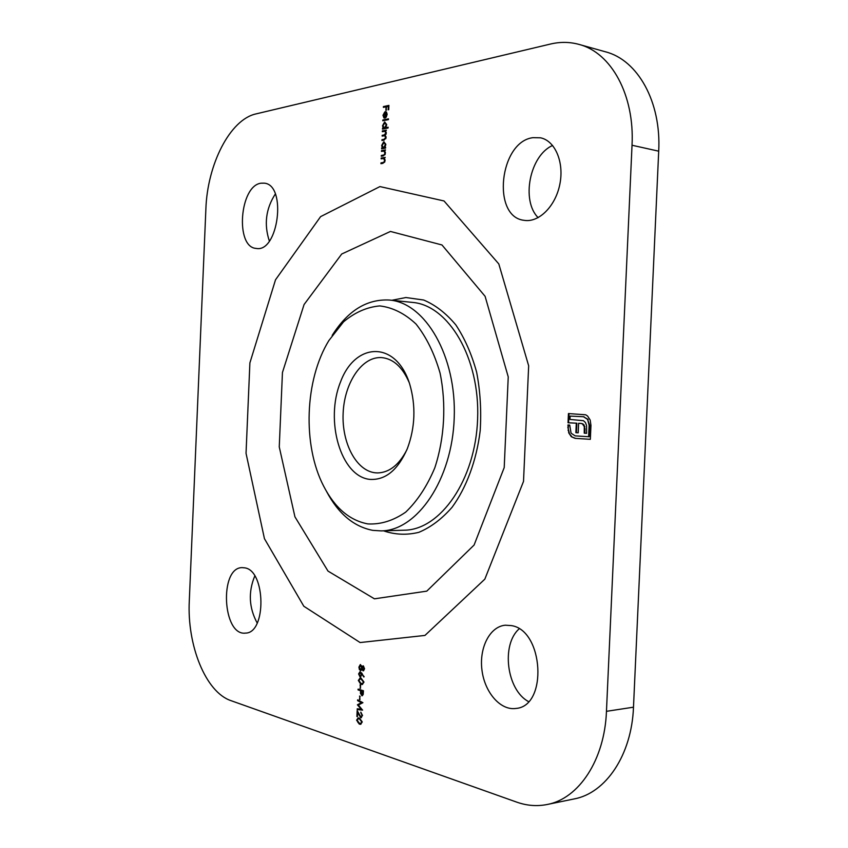 <?xml version="1.0" encoding="UTF-8"?>
<svg xmlns="http://www.w3.org/2000/svg" width="848" height="848" viewBox="0 0 848 848"><rect width="100%" height="100%" fill="white"/><g stroke="black" fill="none" stroke-linecap="round" stroke-linejoin="round"><path stroke-width="1.27" d="M409.245 382.671C402.546 367.142 393.377 358.789 381.738 357.602L380.307 357.549C361.121 357.411 344.288 383.55 343.133 413.273C341.712 442.974 356.202 470.81 375.282 472.802L377.593 472.93C389.285 472.58 399.037 464.905 406.828 449.906M383.466 115.042L383.953 117.978L382.978 115.243L385.172 111.576L386.487 112.031L387.123 114.385L386.222 117.151L384.791 118.137L385.045 112.381L383.466 115.042M388.108 127.211L388.066 128.006L382.437 129.119L383.169 128.186L382.522 125.716L384.748 121.953L386.667 124.91L385.702 127.688L388.108 127.211M385.617 147.308L385.586 148.103L381.579 148.824L382.31 147.912L381.664 145.421L383.89 141.69L385.808 144.69L384.875 147.446L385.617 147.308M381.176 158.057L385.183 157.368L384.42 158.279L385.109 160.601L382.978 163.346L380.932 163.685L380.975 162.89L383.762 162.339L384.621 160.537L383.656 158.534L381.144 158.841L381.176 158.057L385.172 157.548M361.863 673.206L363.877 677.043L361.81 674.107L360.124 677.149L358.609 673.948L359.944 671.743L361.863 673.206M360.071 684.845L360.474 688.375L360.071 684.845M359.584 696.049L359.987 699.579L359.584 696.049M361.948 715.33L360.835 712.119L362.499 715.553L360.792 717.673L357.623 712.627L357.443 716.687L356.891 716.507L357.156 710.582L360.782 716.867L362.478 715.256L360.803 712.903M590.166 420.025L590.961 425.399L590.335 439.328L575.061 438.342L571.319 436.709L568.743 432.893L567.937 424.975L569.718 425.071L571.075 433.201L575.167 435.872L588.607 436.72L589.127 425.304L587.59 419.378L583.456 416.728L570.121 416.092L569.973 419.431L583.435 420.682L585.427 422.527L586.551 425.473L586.615 433.328L584.24 433.18L584.283 426.608L582.396 423.852L580.763 423.417L578.612 423.3L578.188 432.819L575.877 432.681L576.301 423.184L568.033 422.781L568.446 413.559L585.714 414.799L587.611 416.061L590.166 420.025M244.733 567.853C265.774 570.428 266.579 633.265 245.485 633.096C222.441 636.191 219.134 567.323 242.178 567.63L244.733 567.853M511.28 625.591C543.621 629.979 548.094 706.32 515.881 708.451C500.384 710.751 484.558 692.233 481.94 669.931C479.078 647.66 489.858 626.513 505.291 625.209L511.28 625.591M533 137.662L540.515 137.811C555.175 140.704 564.386 162.424 559.807 184.429C555.44 206.488 538.65 222.886 524.106 220.321C491.458 217.024 499.377 141.584 533 137.662M261.152 183.189L264.353 183.168C287.08 184.981 278.345 253.117 256.149 248.411C234.938 247.33 239.613 185.394 261.152 183.189M632.025 145.252L606.458 711.324L633.488 707.19L658.705 151.177L632.025 145.252C634.739 95.04 611.154 52.534 578.993 44.403C569.686 41.859 560.178 41.743 550.479 44.043L255.99 113.908C229.893 119.547 207.283 164.66 205.873 209.17L189.295 600.914C186.952 645.137 205.587 692.191 230.974 700.649L516.676 802.113C526.841 805.717 536.996 806.512 547.151 804.498C578.771 798.752 604.656 759.988 606.458 711.324M356.595 720.153L358.11 717.949L359.52 718.161L362.213 722.019L360.633 724.298L359.266 724.097L356.595 720.153L358.375 717.938M357.58 700.639L357.623 699.854L362.923 702.685L358.365 705.017L362.594 710.136L357.199 709.575L357.231 708.79L361.11 709.193L357.4 704.805L361.396 702.685L357.58 700.639L358.132 700.13M358.089 689.127L363.442 690.749L363.198 694.438L362.202 695.742L360.474 693.537L360.517 690.654L358.047 689.901L358.089 689.127M358.322 680.488L359.923 678.22L361.259 678.389L363.951 682.152L362.276 684.495L360.994 684.336L358.322 680.488L360.188 678.209M363.029 670.842L361.969 669.284L360.803 670.598L359.393 669.591L358.905 667.1L360.305 664.588L362.075 666.751L363.262 665.797L364.534 668.754L363.559 670.789L362.615 669.644M381.505 150.626L385.511 149.905L384.748 150.827L385.437 153.138L383.296 155.894L381.261 156.255L381.293 155.47L384.091 154.887L384.95 153.085L383.985 151.082L381.473 151.41L381.505 150.626L385.501 150.096M382.363 130.921L386.37 130.136L385.639 131.058L386.306 133.136L385.246 135.373L386.116 137.546L384.112 140.079L381.95 140.492L381.982 139.697L384.144 139.295L385.628 137.503L384.716 135.744L382.141 136.093L382.172 135.309L384.208 134.917L385.819 133.094L384.897 131.334L382.331 131.705L382.363 130.921L386.359 130.338M382.84 119.992L388.469 118.837L388.437 119.632L382.798 120.776L382.84 119.992L388.458 119.049M383.423 106.583L388.914 105.396L388.723 109.699L388.161 109.816L388.31 106.307L386.624 106.678L385.904 110.304L386.052 106.795L383.381 107.378L383.423 106.583L388.903 105.618M257.209 623.068C248.952 607.804 248.135 592.105 254.771 575.993M528.495 701.572C506.638 690.018 500.998 644.681 519.114 628.898M538.151 217.65C520.905 200.637 529.756 155.417 552.62 145.474M269.357 241.055C263.855 224.381 265.848 208.703 275.314 194.012M578.993 44.403L605.493 51.813C637.749 59.985 661.387 101.877 658.705 151.177M633.488 707.19C631.728 754.985 605.822 793.156 574.107 798.943L547.151 804.498M381.155 530.89L404.199 530.201C440.377 530 475.633 479.777 477.625 418.785C480.021 357.814 448.454 305.185 412.393 302.397L389.455 300.044C425.272 302.8 456.648 356.096 454.221 417.947C452.196 479.809 417.078 530.721 381.155 530.89L372.781 530.36C353.775 526.672 338.373 513.729 326.575 491.522M332.183 335.395C347.85 310.633 366.94 298.856 389.455 300.044M369.813 479.385C340.631 476.406 324.742 420.502 340.578 381.812C355.354 341.829 396.048 340.377 409.669 383.974C416.008 405.779 415.234 427.339 407.347 448.634C397.903 470.089 385.395 480.339 369.813 479.385M367.873 523.916C380.763 524.594 393.366 520.661 405.683 512.139C417.354 501.009 427.063 486.222 434.823 467.789C444.543 438.268 446.451 404.051 440.07 373.088C434.409 353.457 426.396 337.101 416.029 324.042C404.719 313.463 392.613 307.421 379.734 305.916C366.887 307.082 354.824 312.393 343.546 321.837L328.897 340.525C304.697 379.84 302.344 445.221 323.66 486.169C334.865 507.867 349.599 520.449 367.873 523.916M590.335 439.306L575.061 438.342M575.601 438.352L571.319 436.709M571.87 436.731L568.743 432.893M569.284 432.904L567.842 427.244M568.383 427.254L568.478 424.996M589.127 425.304L589.667 425.325L589.159 436.741L588.607 436.72M589.667 425.325L587.59 419.378M588.141 419.4L583.456 416.728M583.996 416.75L570.121 416.092M586.615 433.307L584.24 433.18M584.791 433.201L584.982 428.897L584.442 428.876M584.982 428.897L584.283 426.608M584.834 426.629L583.594 424.965M584.134 424.986L582.396 423.852M582.947 423.873L580.763 423.417M581.304 423.438L578.612 423.3M578.188 432.798L575.877 432.681M576.428 432.692L576.852 423.205L576.301 423.184M576.852 423.205L569.814 422.834M569.814 422.866L568.033 422.781M568.584 422.802L568.997 413.58M360.898 724.245L359.266 724.097M359.796 724.033L357.125 720.079M360.729 723.418L362.191 721.796L360.018 718.881L358.545 718.744M361.661 721.871L359.488 718.945L358.259 718.754L357.146 720.365L357.973 722.538L360.464 723.482L362.191 721.796M361.502 717.641L360.792 717.673M361.312 717.599L357.623 712.627M357.633 711.536L356.891 716.507M361.322 716.804L362.478 715.256M362.594 710.009L357.199 709.575M357.718 709.511L357.75 708.843M357.4 704.805L361.11 709.193M357.93 704.561L361.396 702.685M361.926 702.621L358.11 700.575M360.103 696.208L359.435 699.399M362.435 695.667L361.767 695.699M362.287 695.636L361.1 694.046M360.972 692.689L360.517 690.654M361.036 690.59L358.047 689.901M358.577 689.848L358.598 689.276M362.319 694.851L363.379 691.3L361.068 690.823L361.799 694.915L362.849 691.364L361.068 690.823M363.379 691.3L362.849 691.364M360.485 688.152L359.923 688.205M360.453 688.141L360.591 685.004M362.531 684.442L360.994 684.336M361.524 684.272L358.842 680.425M362.372 683.636L363.919 681.951L361.746 679.121L360.347 679.004M363.4 682.015L361.227 679.174L360.05 679.015L358.874 680.668L359.7 682.82L362.107 683.689L363.919 681.951M364.142 676.619L361.81 674.107M360.792 677.128L360.124 677.149M360.644 677.096L358.609 673.948M359.128 673.895L360.209 671.743M360.654 676.301L361.799 674.637L360.347 672.549M360.124 676.365L361.28 674.701L360.05 672.528L359.149 674.149L360.124 676.365M361.068 670.524L360.464 670.567M360.994 670.503L359.393 669.591M359.912 669.528L358.905 667.1M359.425 667.047L360.57 664.599M363.262 665.797L362.075 666.751M361.852 665.998L360.707 665.383M361.015 669.719L362.128 666.751M363.4 670.026L364.513 668.5L363.442 666.56M363.082 670.068L363.983 668.553L363.061 666.57L362.266 668.097L363.082 670.068M364.513 668.5L363.983 668.553M363.75 666.528L363.22 666.581M360.495 669.782L361.714 667.959L360.411 665.373L359.457 667.27L360.495 669.782M381.462 163.6L380.975 162.89M381.494 162.986L383.762 162.339M384.282 162.424L384.886 161.798M385.087 159.869L383.656 158.534M381.674 158.756L381.695 158.152M381.791 156.159L381.293 155.47M381.812 155.566L384.091 154.887M384.61 154.983L385.204 154.357M385.416 152.428L384.504 151.188M381.992 151.315L382.024 150.721M382.109 148.729L381.621 148.029M382.83 148.008L382.183 146.1M382.575 143.672L383.89 141.69M385.607 147.51L384.875 147.446M383.497 147.69L385.193 146.969M385.808 144.213L384.441 142.57M383.603 147.679L385.31 144.796L384.176 142.485L382.151 145.368L383.232 147.679L384.123 147.775M382.469 140.386L381.982 139.697M382.501 139.803L385.925 138.584M386.084 136.846L384.939 135.818M382.66 135.998L382.172 135.309M382.692 135.415L386.126 134.132M386.296 132.574L385.13 131.419M382.851 131.599L382.883 131.016M382.967 129.013L382.469 128.324M383.688 128.292L383.031 126.363M383.466 123.882L384.748 121.953M388.098 127.423L385.702 127.688M384.335 127.953L385.819 127.529M386.667 124.465L385.331 122.833M384.462 127.931L386.169 125.027L385.066 122.737L383.01 125.652L384.07 127.942L384.981 128.037M383.328 120.67L383.36 120.098M384.049 117.692L383.487 115.667M384.006 113.219L385.172 111.576M385.331 117.946L385.352 117.257M387.123 114.003L385.533 112.36L385.321 117.247L386.624 114.533L385.533 112.36M385.321 117.247L386.412 116.865M388.691 109.699L388.31 106.307M386.434 110.187L386.052 106.795M383.911 107.261L383.943 106.7M379.936 186.581L444.034 200.965L498.804 263.94L528.664 365.806L523.513 481.41L484.833 579.152L424.954 635.428L360.114 642.551L303.817 606.246L264.438 538.671L246.037 453.298L249.895 362.891L275.526 279.776L320.608 216.632L379.936 186.581M390.44 231.451L441.978 244.966L485.098 296.312L508.238 376.894L504.21 467.577L474.106 545.02L426.777 591.141L374.434 598.826L328.006 571.096L294.934 516.824L279.257 446.917L282.448 372.505L304.072 304.538L341.723 254.008L390.44 231.451M391.808 300.287L405.906 297.531L423.671 300.022C435.342 304.951 446.059 313.241 455.811 324.89C464.704 338.31 471.647 354.072 476.64 372.198C480.286 391.214 481.463 410.771 480.18 430.869C476.481 460.634 466.506 487.505 452.101 507.252C441.84 518.987 430.752 527.339 418.838 532.332C406.796 535.268 395.02 534.759 383.529 530.827M568.563 430.233L568.022 430.222M360.018 718.881L359.488 718.945M361.015 691.215L360.485 691.279M358.259 718.754L358.789 718.68M360.05 679.015L360.58 678.951M360.379 676.386L360.909 676.322M363.061 666.57L363.591 666.517M360.718 669.803L361.248 669.74"/></g></svg>
